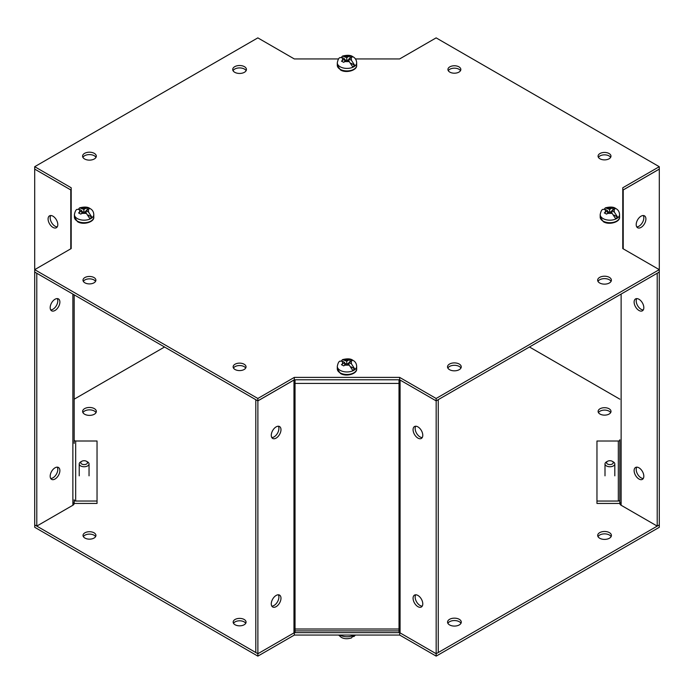 <?xml version="1.0" encoding="UTF-8"?>
<svg xmlns="http://www.w3.org/2000/svg" width="694" height="694" viewBox="0 0 694 694"><rect width="100%" height="100%" fill="white"/><g stroke="black" fill="none" stroke-linecap="round" stroke-linejoin="round"><path stroke-width="1.04" d="M611.839 213.197L611.839 210.672L614.346 212.121L617.669 217.196A9.612 5.552 0 0 1 615.483 218.463L612.16 213.388L609.74 211.982L606.608 214.099L604.327 212.919L607.545 210.724L605.385 209.475L602.756 209.371C601.629 209.822 600.778 211.566 600.189 214.593L600.189 217.118A9.681 5.587 180 0 0 603.025 221.065A9.681 5.587 180 0 0 613.574 222.28A9.681 5.587 180 0 0 619.542 217.118C620.236 222.054 608.907 225.42 603.294 221.664L600.189 217.118M604.344 209.05L605.376 207.844L609.653 209.406L612.863 207.619L615.136 208.807L611.839 210.672M617.669 217.196L614.034 215.097M609.653 209.406L609.653 212.043M609.211 212.312L607.545 211.358M607.545 213.353L607.545 210.724M611.839 211.202L610.173 212.243M612.863 207.619L612.863 210.03M86.073 213.197L86.073 210.672L88.58 212.121L91.903 217.196A9.612 5.552 0 0 1 89.708 218.463L86.386 213.388L83.965 211.982L80.834 214.099L78.561 212.919L81.779 210.724L79.619 209.475L76.982 209.371C75.863 209.822 75.004 211.566 74.423 214.593L74.423 217.118A9.681 5.587 180 0 0 77.251 221.065A9.681 5.587 180 0 0 87.8 222.28A9.681 5.587 180 0 0 93.777 217.118C94.462 222.054 83.141 225.42 77.52 221.664L74.423 217.118M78.578 209.05L79.61 207.844L83.879 209.406L87.097 207.619L89.37 208.807L86.073 210.672M91.903 217.196L88.259 215.097M83.879 209.406L83.879 212.043M83.445 212.312L81.779 211.358M86.386 213.388L81.753 213.37L81.779 210.724M86.073 211.202L84.408 212.243M87.097 207.619L87.097 210.03M643.824 476.231A6.862 3.964 60 0 1 642.401 479.372A6.862 3.964 60 0 1 637.118 477.533A6.862 3.964 60 0 1 634.116 470.627A6.862 3.964 60 0 1 635.539 467.478A6.862 3.964 60 0 1 640.831 469.318A6.862 3.964 60 0 1 643.824 476.231M643.286 478.487A6.862 3.964 60 0 1 636.198 469.422A6.862 3.964 60 0 1 636.745 467.157M643.824 307.668A6.862 3.964 60 0 1 642.401 310.808A6.862 3.964 60 0 1 637.118 308.969A6.862 3.964 60 0 1 634.116 302.064A6.862 3.964 60 0 1 635.539 298.923A6.862 3.964 60 0 1 640.831 300.762A6.862 3.964 60 0 1 643.824 307.668M643.286 309.932A6.862 3.964 60 0 1 636.198 300.858A6.862 3.964 60 0 1 636.745 298.602M636.745 226.86A6.862 3.964 120 0 0 638.974 226.201A6.862 3.964 120 0 0 643.286 215.53M641.056 227.398A6.862 3.964 120 0 0 645.541 221.351A6.862 3.964 120 0 0 644.483 215.851A6.862 3.964 120 0 0 641.056 216.19A6.862 3.964 120 0 0 636.572 222.236A6.862 3.964 120 0 0 637.621 227.745A6.862 3.964 120 0 0 641.056 227.398M621.13 502.638A4.442 3.626 -0 0 1 618.328 503.445L596.961 503.445L596.961 501.051L618.328 501.051A1.501 1.223 -0 0 0 619.829 499.827L619.829 503.454A4.442 2.559 0 0 0 621.13 505.267L657.218 526.104L659.3 524.898L659.265 269.645L622.77 248.573L622.77 187.77L659.265 166.699L436.136 37.875L399.64 58.947L355.371 58.947M657.218 526.104L657.218 273.262L659.3 272.057L659.3 169.119L623.212 189.956A1.501 0.868 0 0 0 622.77 190.572M596.961 501.051L596.961 441.011L618.328 441.011A1.501 1.223 180 0 0 619.829 439.788L619.829 499.827M659.3 169.119L659.265 166.699M50.176 307.659A6.862 3.964 -60 0 1 53.169 300.745A6.862 3.964 -60 0 1 58.461 298.906A6.862 3.964 -60 0 1 59.884 302.055A6.862 3.964 -60 0 1 56.882 308.96A6.862 3.964 -60 0 1 51.599 310.799A6.862 3.964 -60 0 1 50.176 307.659M57.255 298.585A6.862 3.964 -60 0 1 57.802 300.849A6.862 3.964 -60 0 1 50.714 309.914M50.176 476.214A6.862 3.964 -60 0 1 53.169 469.309A6.862 3.964 -60 0 1 58.461 467.47A6.862 3.964 -60 0 1 59.884 470.61A6.862 3.964 -60 0 1 56.882 477.524A6.862 3.964 -60 0 1 51.599 479.363A6.862 3.964 -60 0 1 50.176 476.214M57.255 467.149A6.862 3.964 -60 0 1 57.802 469.413A6.862 3.964 -60 0 1 50.714 478.478M50.714 215.522A6.862 3.964 -120 0 0 55.026 226.192A6.862 3.964 -120 0 0 57.255 226.851M52.944 216.181A6.862 3.964 -120 0 0 49.517 215.843A6.862 3.964 -120 0 0 48.459 221.343A6.862 3.964 -120 0 0 52.944 227.389A6.862 3.964 -120 0 0 56.379 227.727A6.862 3.964 -120 0 0 57.429 222.227A6.862 3.964 -120 0 0 52.944 216.181M71.196 190.373A1.501 0.868 0 0 0 70.788 189.948L34.7 169.11L34.7 166.699L71.196 187.77L71.196 248.573L34.7 269.645L34.7 169.11L71.196 190.173M295.037 379.8L295.037 630.889L399.015 630.889L399.024 629.016L295.037 629.016L295.028 632.642A1.501 0.868 180 0 0 293.97 632.893L257.882 653.731L257.882 400.889L293.97 380.052A1.501 0.868 0 0 1 295.028 379.8L295.028 383.426L399.015 383.426L399.024 379.8A1.501 0.868 0 0 1 400.082 380.052L436.17 400.889L436.17 656.125L399.683 635.053L294.36 635.053L257.864 656.125L257.864 653.722L36.791 526.087L36.782 273.245L34.7 272.048L34.7 524.89L36.782 526.087L72.87 505.249A4.442 2.559 0 0 0 74.171 503.436L74.171 499.819A1.501 1.223 0 0 0 75.672 501.033L97.039 501.033L97.039 503.436L75.672 503.436A4.442 3.626 0 0 1 72.87 502.63M74.171 294.837L74.171 443.397M74.171 439.779A1.501 1.223 180 0 0 75.672 441.002L97.039 441.002L97.039 501.033M84.625 414.223A6.862 3.964 180 0 1 82.612 411.421A6.862 3.964 180 0 1 86.854 407.76A6.862 3.964 180 0 1 94.332 408.619A6.862 3.964 180 0 1 96.345 411.421A6.862 3.964 180 0 1 92.102 415.081A6.862 3.964 180 0 1 84.625 414.223M96.015 412.618A6.862 3.964 0 0 0 94.332 411.022A6.862 3.964 0 0 0 82.933 412.618M84.92 538.067A6.454 3.722 180 0 1 83.028 535.438A6.454 3.722 180 0 1 87.01 531.994A6.454 3.722 180 0 1 94.037 532.801A6.454 3.722 180 0 1 95.928 535.438A6.454 3.722 180 0 1 91.946 538.874A6.454 3.722 180 0 1 84.92 538.067M95.581 536.636A6.454 3.722 0 0 0 94.037 535.204A6.454 3.722 0 0 0 83.367 536.636M449.565 624.921A6.862 3.964 180 0 1 447.561 622.119A6.862 3.964 180 0 1 451.794 618.458A6.862 3.964 180 0 1 459.272 619.317A6.862 3.964 180 0 1 461.284 622.119A6.862 3.964 180 0 1 457.051 625.78A6.862 3.964 180 0 1 449.565 624.921M460.963 623.316A6.862 3.964 0 0 0 459.272 621.711A6.862 3.964 0 0 0 447.882 623.316M235.058 624.747A6.454 3.722 180 0 1 233.167 622.119A6.454 3.722 180 0 1 237.148 618.675A6.454 3.722 180 0 1 244.175 619.482A6.454 3.722 180 0 1 246.066 622.119A6.454 3.722 180 0 1 242.085 625.554A6.454 3.722 180 0 1 235.058 624.747M245.719 623.316A6.454 3.722 0 0 0 244.175 621.885A6.454 3.722 0 0 0 233.505 623.316M599.703 538.24A6.862 3.964 180 0 1 597.69 535.438A6.862 3.964 180 0 1 601.932 531.778A6.862 3.964 180 0 1 609.41 532.636A6.862 3.964 180 0 1 611.423 535.438A6.862 3.964 180 0 1 607.189 539.099A6.862 3.964 180 0 1 599.703 538.24M611.102 536.636A6.862 3.964 0 0 0 609.41 535.031A6.862 3.964 0 0 0 598.02 536.636M599.998 414.049A6.454 3.722 180 0 1 598.107 411.421A6.454 3.722 180 0 1 602.088 407.977A6.454 3.722 180 0 1 609.124 408.783A6.454 3.722 180 0 1 611.006 411.421A6.454 3.722 180 0 1 607.024 414.856A6.454 3.722 180 0 1 599.998 414.049M610.668 412.618A6.454 3.722 0 0 0 609.124 411.186A6.454 3.722 0 0 0 598.454 412.618M294.785 632.65L399.267 632.65M399.015 379.8L399.024 632.642A1.501 0.868 180 0 1 400.082 632.893L436.17 653.731L659.3 524.898L659.3 527.301L436.17 656.125M619.829 399.163L529.461 346.991M164.539 347.009L74.171 399.189M399.683 635.053L399.683 632.728M294.36 635.053L294.36 632.728M257.864 656.125L34.735 527.301L34.735 524.907M338.629 635.053L341.136 637.266C343.842 638.94 347.304 639.165 351.502 637.925L352.63 636.32A9.612 5.552 180 0 0 354.825 635.062L354.131 636.407L352.543 636.719M84.59 158.969A6.862 3.964 180 0 1 82.577 156.167A6.862 3.964 180 0 1 86.811 152.498A6.862 3.964 180 0 1 94.297 153.365A6.862 3.964 180 0 1 96.31 156.167A6.862 3.964 180 0 1 92.068 159.828A6.862 3.964 180 0 1 84.59 158.969M95.98 157.365A6.862 3.964 0 0 0 94.297 155.76A6.862 3.964 0 0 0 82.898 157.365M84.876 282.814A6.454 3.722 180 0 1 82.994 280.176A6.454 3.722 180 0 1 86.976 276.741A6.454 3.722 180 0 1 94.002 277.548A6.454 3.722 180 0 1 95.893 280.176A6.454 3.722 180 0 1 91.912 283.62A6.454 3.722 180 0 1 84.876 282.814M95.546 281.382A6.454 3.722 0 0 0 94.002 279.951A6.454 3.722 0 0 0 83.332 281.382M449.53 369.668A6.862 3.964 180 0 1 447.517 366.857A6.862 3.964 180 0 1 451.759 363.196A6.862 3.964 180 0 1 459.237 364.055A6.862 3.964 180 0 1 461.25 366.857A6.862 3.964 180 0 1 457.008 370.527A6.862 3.964 180 0 1 449.53 369.668M460.929 368.063A6.862 3.964 0 0 0 459.237 366.458A6.862 3.964 0 0 0 447.847 368.063M235.014 369.494A6.454 3.722 180 0 1 233.132 366.857A6.454 3.722 180 0 1 237.114 363.422A6.454 3.722 180 0 1 244.141 364.229A6.454 3.722 180 0 1 246.032 366.857A6.454 3.722 180 0 1 242.05 370.301A6.454 3.722 180 0 1 235.014 369.494M245.685 368.063A6.454 3.722 0 0 0 244.141 366.632A6.454 3.722 0 0 0 233.47 368.063M234.728 72.289A6.862 3.964 180 0 1 232.716 69.478A6.862 3.964 180 0 1 236.949 65.817A6.862 3.964 180 0 1 244.435 66.676A6.862 3.964 180 0 1 246.439 69.478A6.862 3.964 180 0 1 242.206 73.148A6.862 3.964 180 0 1 234.728 72.289M246.118 70.684A6.862 3.964 0 0 0 244.435 69.079A6.862 3.964 0 0 0 233.037 70.684M449.825 72.115A6.454 3.722 180 0 1 447.934 69.478A6.454 3.722 180 0 1 451.915 66.043A6.454 3.722 180 0 1 458.942 66.85A6.454 3.722 180 0 1 460.833 69.478A6.454 3.722 180 0 1 456.852 72.922A6.454 3.722 180 0 1 449.825 72.115M460.495 70.684A6.454 3.722 0 0 0 458.942 69.253A6.454 3.722 0 0 0 448.281 70.684M599.668 282.978A6.862 3.964 180 0 1 597.655 280.176A6.862 3.964 180 0 1 601.898 276.516A6.862 3.964 180 0 1 609.375 277.374A6.862 3.964 180 0 1 611.388 280.176A6.862 3.964 180 0 1 607.146 283.837A6.862 3.964 180 0 1 599.668 282.978M611.067 281.382A6.862 3.964 0 0 0 609.375 279.777A6.862 3.964 0 0 0 597.985 281.382M599.963 158.796A6.454 3.722 180 0 1 598.072 156.167A6.454 3.722 180 0 1 602.054 152.723A6.454 3.722 180 0 1 609.08 153.53A6.454 3.722 180 0 1 610.972 156.167A6.454 3.722 180 0 1 606.99 159.603A6.454 3.722 180 0 1 599.963 158.796M610.633 157.365A6.454 3.722 0 0 0 609.08 155.933A6.454 3.722 0 0 0 598.419 157.365M436.136 398.469L436.136 400.872L399.64 379.8L294.317 379.8L257.83 400.872L34.7 272.048L34.7 269.645L257.83 398.469L294.317 377.397L399.64 377.397L436.136 398.469L659.265 269.645M338.594 58.947L294.317 58.947L257.83 37.875L34.7 166.699M399.64 379.8L399.64 377.397M294.317 379.8L294.317 377.397M257.882 400.889L257.83 398.469M659.265 169.102L622.77 190.173M659.265 272.048L436.136 400.872M271.814 606.122A6.862 3.964 120 0 0 278.901 597.048A6.862 3.964 120 0 0 278.355 594.793M271.276 603.858A6.862 3.964 120 0 0 272.699 606.998A6.862 3.964 120 0 0 277.982 605.159A6.862 3.964 120 0 0 280.983 598.254A6.862 3.964 120 0 0 279.561 595.114A6.862 3.964 120 0 0 274.269 596.953A6.862 3.964 120 0 0 271.276 603.858M271.814 437.558A6.862 3.964 120 0 0 278.901 428.493A6.862 3.964 120 0 0 278.355 426.229M271.276 435.294A6.862 3.964 120 0 0 272.699 438.443A6.862 3.964 120 0 0 277.982 436.604A6.862 3.964 120 0 0 280.983 429.69A6.862 3.964 120 0 0 279.561 426.55A6.862 3.964 120 0 0 274.269 428.389A6.862 3.964 120 0 0 271.276 435.294M415.697 594.793A6.862 3.964 -120 0 0 420.009 605.463A6.862 3.964 -120 0 0 422.238 606.122M417.927 606.66A6.862 3.964 -120 0 0 421.362 606.998A6.862 3.964 -120 0 0 422.412 601.498A6.862 3.964 -120 0 0 417.927 595.452A6.862 3.964 -120 0 0 414.492 595.114A6.862 3.964 -120 0 0 413.442 600.614A6.862 3.964 -120 0 0 417.927 606.66M415.697 426.229A6.862 3.964 -120 0 0 420.009 436.899A6.862 3.964 -120 0 0 422.238 437.558M417.927 438.096A6.862 3.964 -120 0 0 421.362 438.443A6.862 3.964 -120 0 0 422.412 432.935A6.862 3.964 -120 0 0 417.927 426.888A6.862 3.964 -120 0 0 414.492 426.55A6.862 3.964 -120 0 0 413.442 432.05A6.862 3.964 -120 0 0 417.927 438.096M295.028 381.726L295.028 383.426M255.8 399.701L255.8 652.534L257.882 653.731M436.17 400.889L438.252 399.692L438.252 652.534M87.6 461.918L86.507 461.293L87.6 461.918A4.901 2.828 180 0 1 89.04 463.922A4.901 2.828 180 0 1 86.013 466.541A4.901 2.828 180 0 1 80.669 465.926A4.901 2.828 180 0 1 79.229 463.922A4.901 2.828 180 0 1 80.669 461.918L81.762 461.293A3.357 1.935 180 0 1 86.507 461.293L86.507 461.293A3.357 1.935 180 0 1 86.507 464.026A3.357 1.935 180 0 1 81.762 464.026A3.357 1.935 180 0 1 81.762 461.293M348.952 364.975L348.952 362.45L351.459 363.899L354.781 368.974A9.612 5.552 0 0 1 352.595 370.24L349.273 365.157L346.853 363.76L343.721 365.877L341.448 364.688L344.658 362.494L342.498 361.253L339.869 361.14C338.75 361.6 337.891 363.344 337.301 366.363L337.301 368.896A9.681 5.587 180 0 0 340.138 372.843A9.681 5.587 180 0 0 350.687 374.057A9.681 5.587 180 0 0 356.655 368.896C357.349 373.832 346.02 377.198 340.407 373.433L337.301 368.896M341.457 360.828L342.498 359.622L346.766 361.184L349.976 359.397L352.257 360.576L348.952 362.45M354.781 368.974L351.147 366.874M346.766 361.184L346.766 363.821M346.323 364.09L344.658 363.127M349.273 365.157L344.64 365.148L344.658 362.494M348.952 362.971L347.286 364.012M349.976 359.397L349.976 361.808M348.952 61.428L348.952 58.895L351.459 60.343L354.781 65.427A9.612 5.552 0 0 1 352.595 66.685L349.273 61.61L346.853 60.213L343.721 62.321L341.448 61.141L344.658 58.947L342.498 57.697L339.869 57.593C338.75 58.053 337.891 59.788 337.301 62.816L337.301 65.34A9.681 5.587 180 0 0 340.138 69.296A9.681 5.587 180 0 0 350.687 70.502A9.681 5.587 180 0 0 356.655 65.34C357.349 70.276 346.02 73.642 340.407 69.886L337.301 65.34M341.457 57.281L342.498 56.075L346.766 57.628L349.976 55.85L352.257 57.029L348.952 58.895M354.781 65.427L351.147 63.328M346.766 57.628L346.766 60.265M346.323 60.543L344.658 59.58M349.273 61.61L344.64 61.593L344.658 58.947M348.952 59.424L347.286 60.465M349.976 55.85L349.976 58.261M606.435 465.926A4.901 2.828 180 0 1 605.003 463.922A4.901 2.828 180 0 1 606.435 461.918L607.528 461.293A3.357 1.935 180 0 1 612.273 461.293L613.366 461.918A4.901 2.828 180 0 1 614.806 463.922A4.901 2.828 180 0 1 611.778 466.541A4.901 2.828 180 0 1 606.435 465.926M613.366 461.918L612.273 461.293A3.357 1.935 180 0 1 612.273 464.026A3.357 1.935 180 0 1 607.528 464.026A3.357 1.935 180 0 1 607.528 461.293M605.376 207.844C610.252 206.647 613.713 206.873 615.751 208.512C618.154 209.744 619.421 211.774 619.542 214.593A9.681 5.587 180 0 1 613.574 219.755A9.681 5.587 180 0 1 603.025 218.541A9.681 5.587 180 0 1 600.189 214.593M614.121 209.25L614.346 212.121M612.16 213.388L607.528 213.37M605.359 212.086L605.385 209.475M607.58 208.209L611.744 208.105M79.61 207.844C84.486 206.647 87.938 206.873 89.977 208.512C92.389 209.744 93.647 211.774 93.777 214.593A9.681 5.587 180 0 1 87.8 219.755A9.681 5.587 180 0 1 77.251 218.541A9.681 5.587 180 0 1 74.423 214.593M88.355 209.25L88.58 212.121M79.593 212.086L79.619 209.475M81.805 208.209L85.969 208.105M623.212 189.956L623.212 248.825M621.13 505.267L621.13 294.065M618.328 441.011L618.328 501.051M70.788 248.808L70.788 189.948M72.87 294.083L72.87 505.249M75.672 501.033L75.672 441.002M340.034 635.053A9.681 5.587 -0 0 0 340.173 635.14A9.681 5.587 -0 0 0 354.001 635.053M293.97 632.893L293.97 380.052M400.082 380.052L400.082 632.893M342.498 359.622C347.373 358.425 350.826 358.642 352.864 360.29C355.267 361.522 356.534 363.543 356.655 366.363A9.681 5.587 180 0 1 350.687 371.524A9.681 5.587 180 0 1 340.138 370.318A9.681 5.587 180 0 1 337.301 366.363M351.233 361.019L351.459 363.899M342.472 363.864L342.498 361.253M344.692 359.986L348.856 359.874M342.498 56.075C347.373 54.869 350.826 55.095 352.864 56.735C355.267 57.966 356.534 59.996 356.655 62.816A9.681 5.587 180 0 1 350.687 67.977A9.681 5.587 180 0 1 340.138 66.763A9.681 5.587 180 0 1 337.301 62.816M351.233 57.472L351.459 60.343M342.472 60.309L342.498 57.697M344.692 56.44L348.856 56.327M619.542 214.593L619.542 217.118M93.777 214.593L93.777 217.118M354.131 636.407L355.406 635.053M89.04 475.832L89.04 463.922M79.229 475.832L79.229 463.922M356.655 366.363L356.655 368.896M356.655 62.816L356.655 65.34M605.003 475.832L605.003 463.922M614.806 475.832L614.806 463.922"/></g></svg>
